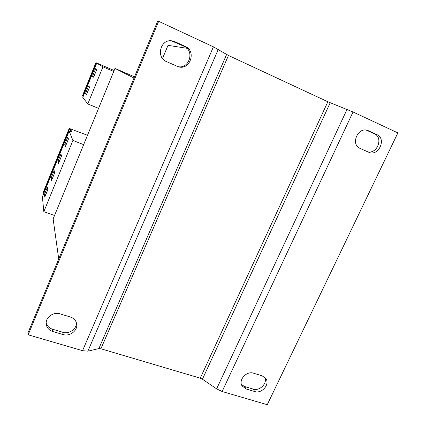 <?xml version="1.0" encoding="UTF-8"?>
<svg xmlns="http://www.w3.org/2000/svg" width="426" height="426" viewBox="0 0 426 426"><rect width="100%" height="100%" fill="white"/><g stroke="black" fill="none" stroke-linecap="round" stroke-linejoin="round"><path stroke-width="0.64" d="M134.51 76.834L114.988 68.405L134.004 78.049M114.988 68.405L53.133 218.911L58.719 258.981M213.421 46.844L228.453 55.46L327.85 101.755L353.026 111.979L397.863 132.901L267.246 404.7L222.132 391.51L216.626 388.869L202.43 379.215L200.263 378.176L100.893 348.772L98.853 348.585L87.884 351.157L82.543 350.689L28.159 334.788L28.137 332.482L157.609 21.316L158.669 21.3L213.421 46.844L82.543 350.689M366.307 130.127L374.475 133.881C383.624 137.577 377.154 154.366 367.643 151.778M241.51 384.635L244.63 386.531L253.156 389.076C259.594 391.334 267.603 383.384 264.897 377.415M376.951 134.669C386.739 138.679 378.682 156.539 369.022 152.38L360.071 148.381C350.374 144.622 357.707 126.804 367.531 130.404L376.951 134.669L374.475 133.881M262.15 375.838L265.829 378.512C270.206 384.284 261.825 394.05 254.679 391.526L246.1 388.975L242.106 385.929C238.113 380.029 246.553 370.647 253.571 373.208L262.15 375.838M46.184 322.647C46.977 325.885 49.07 328.068 52.457 329.192L62.76 332.264C69.097 334.383 76.829 328.968 76.403 322.722M171.305 40.779L184.069 46.306C195.124 50.822 189.085 69.646 177.663 66.562M70.46 317.045C73.911 318.233 75.982 320.496 76.664 323.824C78.054 330.406 69.869 336.849 63.032 334.538L52.654 331.455C48.782 330.129 46.626 327.562 46.184 323.749C45.497 317.317 53.543 311.598 60.077 313.861L70.46 317.045M185.315 46.487C196.775 51.195 189.911 70.663 178.254 66.754L166.475 61.584C155.714 57.419 160.442 38.899 171.87 40.832L174.873 41.679L185.315 46.487L184.069 46.306M28.159 334.788L158.669 21.3M186.934 48.287L168.036 45.348L162.524 58.458M87.506 135.282L69.198 128.412L69.47 129.073L70.791 129.595L71.669 131.671L69.134 131.048L72.905 140.447L83.656 144.648M69.134 131.048L42.403 196.812L43.825 211.695L54.544 215.476M69.198 128.412L43.255 192.27L43.361 193.313L43.766 193.463M69.47 129.073L43.361 193.313M70.791 129.595L70.104 131.288M67.771 137.172L64.757 144.579L65.386 146.523L68.448 139.004L67.771 137.172M60.939 153.972L57.952 161.321L58.463 163.525L61.504 156.06L60.939 153.972M72.905 140.447L43.825 211.695M54.161 170.645L51.189 177.94L51.594 180.4L54.608 172.993L54.161 170.645M47.43 187.19L44.485 194.432L44.778 197.142L47.771 189.794L47.43 187.19M114.125 70.508L95.903 62.665L102.954 66.834L113.721 71.488M96.675 63.282L82.804 97.421L87.804 103.944L98.566 108.369M95.903 62.665L82.452 95.781L83.214 96.404M96.351 62.92L82.809 96.239M88.581 86.004L85.504 93.582L86.467 94.721L89.604 87.021L88.581 86.004M95.626 68.682L92.522 76.323L93.608 77.186L96.766 69.427L95.626 68.682M102.954 66.834L87.804 103.944M93.747 76.84L92.522 76.323M86.728 94.093L85.504 93.582M45.704 194.868L44.485 194.432M52.414 178.387L51.189 177.94M59.171 161.784L57.952 161.321M65.982 145.053L64.757 144.579M353.026 111.979L222.132 391.51M347.036 109.413L216.626 388.869M330.203 102.767L202.43 379.215M327.85 101.755L200.263 378.176M218.277 49.352L87.884 351.157M226.6 54.507L98.853 348.585M228.453 55.46L100.893 348.772M174.873 41.679L173.701 41.535M63.032 334.538L62.76 332.264M52.457 329.192L52.654 331.455M254.679 391.526L253.156 389.076M244.63 386.531L246.1 388.975M368.426 130.745L366.605 130.175"/></g></svg>
